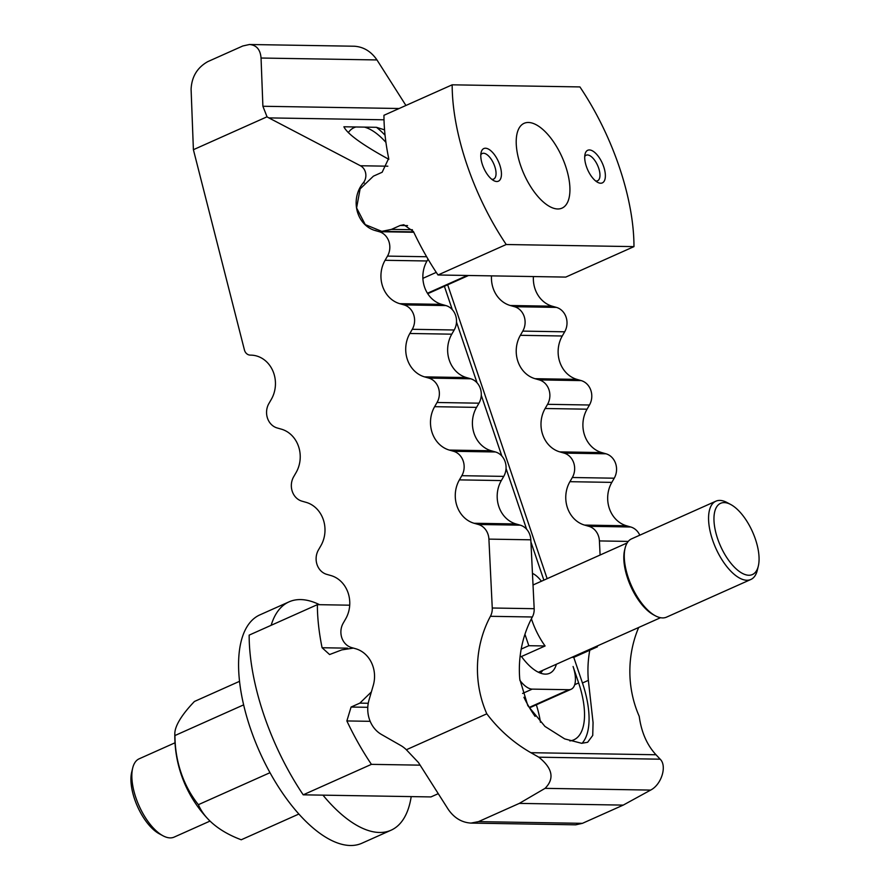 <?xml version="1.0" encoding="UTF-8"?>
<svg xmlns="http://www.w3.org/2000/svg" width="890" height="890" viewBox="0 0 890 890"><rect width="100%" height="100%" fill="white"/><g stroke="black" fill="none" stroke-linecap="round" stroke-linejoin="round"><path stroke-width="1.33" d="M523.932 697.282A62.89 28.224 65.9 0 0 535.113 716.394M388.841 159.332C362.308 144.792 347.322 133.945 343.896 126.781L355.933 126.981A62.89 28.224 65.9 0 0 354.153 127.615A62.89 28.224 65.9 0 0 348.301 132.621M355.933 126.981L376.448 127.315L384.558 129.851M589.77 650.234A100.047 87.498 -89.1 0 0 588.357 680.361L593.063 722.558L592.74 735.429L587.645 742.282L581.671 743.306L564.683 738.889L544.947 726.418L527.792 705.581L519.771 679.237A100.047 87.498 90.9 0 1 532.342 616.993A14.296 12.505 -89.1 0 0 534.178 608.693L530.818 539.807A16.076 14.062 -89.1 0 0 520.25 525.167L516.011 523.954A28.58 24.998 90.9 0 1 501.326 480.567L503.74 476.384A16.076 14.062 -89.1 0 0 495.474 451.975L491.236 450.763A28.58 24.998 90.9 0 1 476.551 407.375L478.965 403.181A16.076 14.062 -89.1 0 0 470.699 378.773L466.46 377.56A28.58 24.998 90.9 0 1 451.775 334.173L454.189 329.99A16.076 14.062 -89.1 0 0 445.923 305.582L441.685 304.369A28.58 24.998 90.9 0 1 427 260.981L428.046 259.168M582.071 743.306A70.744 31.751 65.9 0 0 582.449 682.997L573.783 657.376L571.803 657.343M491.503 275.878A28.58 24.998 -89.1 0 0 510.27 305.504L514.509 306.705A16.076 14.062 90.9 0 1 522.775 331.113L520.361 335.308A28.58 24.998 -89.1 0 0 535.046 378.695L539.284 379.908A16.076 14.062 90.9 0 1 547.55 404.316L545.136 408.499A28.58 24.998 -89.1 0 0 559.821 451.886L564.06 453.099A16.076 14.062 90.9 0 1 572.326 477.507L569.912 481.69A28.58 24.998 -89.1 0 0 584.596 525.089L588.835 526.302A16.076 14.062 90.9 0 1 599.415 540.931L600.094 555.026M547.15 578.678L447.67 284.8M385.059 135.247A70.744 31.751 65.9 0 0 376.448 127.315M385.926 142.367A62.89 28.224 65.9 0 0 364.411 127.114M569.845 740.903A62.89 28.224 65.9 0 0 573.805 739.846A62.89 28.224 65.9 0 0 578.645 682.93L573.082 666.499A25.154 11.292 -114.1 0 1 571.146 689.26A25.154 11.292 -114.1 0 1 568.81 689.717L532.231 689.116A25.154 11.292 -114.1 0 1 519.871 680.349M543.857 580.147L530.93 541.966M526.613 529.227L506.043 468.452M501.838 456.025L481.268 395.26M477.062 382.834L456.492 322.058M452.287 309.631L444.21 285.768M251.458 355.143L250.324 355.121A7.142 6.252 90.9 0 0 250.446 355.121A28.58 24.998 90.9 0 1 250.924 355.132A28.58 24.998 90.9 0 1 272.585 370.296A28.58 24.998 90.9 0 1 271.305 399.365L268.891 403.548A16.076 14.062 90.9 0 0 277.157 427.957L281.396 429.169A28.58 24.998 90.9 0 1 296.081 472.568L293.667 476.751A16.076 14.062 90.9 0 0 301.933 501.159L306.171 502.372A28.58 24.998 90.9 0 1 320.856 545.759L318.442 549.942A16.076 14.062 90.9 0 0 326.708 574.35L330.947 575.563A28.58 24.998 90.9 0 1 345.632 618.951L343.217 623.145A16.076 14.062 90.9 0 0 351.483 647.553L355.722 648.754A28.58 24.998 90.9 0 1 373.266 685.411L369.027 699.974A28.58 24.998 90.9 0 0 381.487 734.484L400.667 745.442A32.151 28.124 90.9 0 1 406.352 749.747L486.808 713.813C498.967 729.856 513.663 742.816 530.874 752.695L538.795 757.19C552.601 768.259 554.692 778.65 545.069 788.351L519.315 803.392L478.497 821.626L470.944 823.094L575.752 824.819L582.416 823.339L623.234 805.105L650.635 790.086C661.47 784.646 667.266 765.912 660.18 759.192L656.008 754.753C646.974 745.008 641.379 732.192 639.22 716.317A100.047 87.498 90.9 0 1 638.686 627.472M486.808 713.813A100.047 87.498 90.9 0 1 490.423 616.303L532.342 616.993M267.033 116.801L193.397 149.698L191.094 89.278C191.684 76.774 197.268 67.54 207.826 61.61L242.803 45.98L249.467 44.5C256.498 45.067 260.358 49.573 261.048 58.028L262.895 106.266L267.033 116.801A21.438 18.746 90.9 0 0 268.847 117.892L360.428 165.751A10.713 9.378 90.9 0 1 363.22 182.928A28.58 24.998 90.9 0 0 374.99 230.488L379.24 231.7A16.076 14.062 90.9 0 1 387.495 256.109L385.081 260.292A28.58 24.998 90.9 0 0 399.766 303.679L404.016 304.892A16.076 14.062 90.9 0 1 412.27 329.3L409.856 333.483A28.58 24.998 90.9 0 0 424.541 376.87L428.791 378.083A16.076 14.062 90.9 0 1 437.046 402.491L434.632 406.685A28.58 24.998 90.9 0 0 449.317 450.073L453.566 451.286A16.076 14.062 90.9 0 1 461.821 475.694L459.407 479.877A28.58 24.998 90.9 0 0 474.092 523.264L478.342 524.477A16.076 14.062 90.9 0 1 488.91 539.118L492.259 608.004A14.296 12.505 90.9 0 1 490.423 616.303M536.347 704.813A62.89 28.224 -114.1 0 1 540.452 722.279M193.397 149.698L244.439 349.993A7.142 6.252 90.9 0 0 250.324 355.121M470.944 823.094C461.721 822.494 454.156 817.921 448.249 809.377L418.489 762.574L406.352 749.747M639.788 535.179A16.076 14.062 -89.1 0 0 630.754 526.991L626.515 525.779A28.58 24.998 90.9 0 1 611.819 482.38L614.234 478.197A16.076 14.062 -89.1 0 0 605.979 453.789L601.74 452.576A28.58 24.998 90.9 0 1 587.044 409.189L589.458 405.006A16.076 14.062 -89.1 0 0 581.203 380.597L576.965 379.385A28.58 24.998 90.9 0 1 562.269 335.997L564.683 331.803A16.076 14.062 -89.1 0 0 556.428 307.395L552.189 306.193A28.58 24.998 90.9 0 1 533.41 276.567M405.929 105.476L376.971 59.942C371.074 51.398 363.509 46.825 354.276 46.224L249.467 44.5M519.315 803.392L623.234 805.105M556.395 664.229A46.447 20.848 -114.1 0 1 549.653 673.274A46.447 20.848 -114.1 0 1 545.347 674.119A46.447 20.848 -114.1 0 1 521.473 656.52L545.092 645.973A46.447 20.848 -114.1 0 1 531.408 618.761M532.454 573.394A25.154 11.292 -114.1 0 1 541.432 581.237M597.123 646.04L597.39 646.83L595.41 646.796M597.39 646.83L573.783 657.376M521.184 649.11L528.805 645.706L524.944 634.281M545.092 645.973L528.805 645.706M521.473 656.52L520.094 656.497M353.397 648.098L341.816 649.889L329.589 654.539L322.091 647.742A157.207 70.566 -114.1 0 1 317.374 604.655L349.714 605.189M317.374 604.655L249.156 635.126A157.207 70.566 65.9 0 0 303.212 794.826L371.419 764.354A157.207 70.566 -114.1 0 1 346.866 720.944L351.083 707.038L359.838 703.133L371.375 691.931M438.258 793.669L430.949 796.928L303.212 794.826M371.419 764.354L420.136 765.155M528.438 122.475A46.447 20.848 -114.1 0 1 563.96 161.635A46.447 20.848 -114.1 0 1 562.013 208.127A46.447 20.848 -114.1 0 1 557.719 208.972A46.447 20.848 -114.1 0 1 522.185 169.812A46.447 20.848 -114.1 0 1 524.132 123.31A46.447 20.848 -114.1 0 1 528.438 122.475M584.719 156.54A13.995 6.286 -114.1 0 1 586.165 155.205A13.995 6.286 -114.1 0 1 587.467 154.949A13.995 6.286 -114.1 0 1 598.169 166.753A13.995 6.286 -114.1 0 1 597.591 180.77A13.995 6.286 -114.1 0 1 596.289 181.026A13.995 6.286 -114.1 0 1 595.633 180.948M600.661 183.218A17.867 8.021 -114.1 0 1 597.657 182.328A17.867 8.021 -114.1 0 1 585.053 154.115A17.867 8.021 -114.1 0 1 589.402 149.943A17.867 8.021 -114.1 0 1 603.698 166.719A17.867 8.021 -114.1 0 1 600.661 183.218M480.8 154.838A13.995 6.286 -114.1 0 1 482.247 153.492A13.995 6.286 -114.1 0 1 483.548 153.247A13.995 6.286 -114.1 0 1 494.25 165.039A13.995 6.286 -114.1 0 1 493.672 179.057A13.995 6.286 -114.1 0 1 492.37 179.313A13.995 6.286 -114.1 0 1 491.714 179.246M485.484 148.23A17.867 8.021 -114.1 0 1 499.78 165.006A17.867 8.021 -114.1 0 1 496.742 181.504A17.867 8.021 -114.1 0 1 493.739 180.614A17.867 8.021 -114.1 0 1 481.134 152.401A17.867 8.021 -114.1 0 1 485.484 148.23M383.957 115.288A157.207 70.566 65.9 0 0 388.685 158.387L382.166 172.248L373.422 176.153L360.105 188.903L356.601 207.926L365.245 224.614L381.777 231.356L391.444 229.386L400.189 225.482L403.815 224.747L413.461 231.578A157.207 70.566 65.9 0 0 438.014 274.988L506.232 244.516A157.207 70.566 -114.1 0 1 452.176 84.817L383.957 115.288M452.176 84.817L579.913 86.92A157.207 70.566 -114.1 0 1 633.969 246.619L565.762 277.09L438.014 274.988M633.969 246.619L506.232 244.516M411.202 796.606A125.056 56.137 -114.1 0 1 391.055 830.214A125.056 56.137 -114.1 0 1 379.474 832.473A125.056 56.137 -114.1 0 1 322.959 795.148M271.15 625.303A125.056 56.137 -114.1 0 1 289.05 601.851A125.056 56.137 -114.1 0 1 300.642 599.582A125.056 56.137 -114.1 0 1 319.543 604.688M391.055 830.214L361.907 843.231A125.056 56.137 -114.1 0 1 350.315 845.5A125.056 56.137 -114.1 0 1 254.673 740.057A125.056 56.137 -114.1 0 1 259.902 614.868L289.05 601.851M239.555 681.317L194.432 701.476A103.062 28.725 -32.5 0 0 174.818 733.46A103.062 28.725 -32.5 0 0 174.963 735.529A103.062 90.135 -89.1 0 0 198.37 804.682A103.062 61.421 177.8 0 0 208.06 819.089A103.062 61.421 177.8 0 0 241.246 839.771L298.84 814.05M174.963 735.529L243.638 704.858M198.37 804.682L269.982 772.698M210.018 821.081L174.129 837.112A42.876 19.246 -114.1 0 1 170.157 837.89A42.876 19.246 -114.1 0 1 162.937 835.755A42.876 19.246 -114.1 0 1 132.688 768.059A42.876 19.246 -114.1 0 1 139.151 758.814L175.018 742.794M542.711 670.348A42.876 19.246 -114.1 0 1 540.386 673.107M660.547 617.705L539.073 671.972A40.94 18.378 -114.1 0 1 538.372 672.239M758.302 566.14L757.312 570.245A42.876 19.246 -114.1 0 1 750.848 579.479L666.543 617.137A42.876 19.246 -114.1 0 1 662.572 617.916A42.876 19.246 -114.1 0 1 655.352 615.791A42.876 19.246 -114.1 0 1 625.114 548.084A42.876 19.246 -114.1 0 1 631.577 538.851L715.872 501.192A42.876 19.246 -114.1 0 1 719.843 500.414A42.876 19.246 -114.1 0 1 727.063 502.55L730.79 504.541A39.004 17.511 -114.1 0 1 758.302 566.14A39.004 17.511 -114.1 0 1 748.813 575.252A39.004 17.511 -114.1 0 1 717.607 538.617A39.004 17.511 -114.1 0 1 724.215 502.605A39.004 17.511 -114.1 0 1 730.79 504.541M750.848 579.479A42.876 19.246 -114.1 0 1 746.877 580.258A42.876 19.246 -114.1 0 1 714.08 544.113A42.876 19.246 -114.1 0 1 715.872 501.192M655.352 615.791L653.494 614.79A40.94 18.378 -114.1 0 1 624.613 550.142L625.114 548.084M162.937 835.755L159.21 833.752A39.004 17.511 -114.1 0 1 131.698 772.164L132.688 768.059M588.357 680.361L582.449 682.997M530.874 752.695L656.008 754.753M492.259 608.004L534.178 608.693M488.91 539.118L530.818 539.807M478.342 524.477L520.25 525.167M474.092 523.264L516.011 523.954M459.407 479.877L501.326 480.567M461.821 475.694L503.74 476.384M453.566 451.286L495.474 451.975M449.317 450.073L491.236 450.763M434.632 406.685L476.551 407.375M437.046 402.491L478.965 403.181M428.791 378.083L470.699 378.773M424.541 376.87L466.46 377.56M409.856 333.483L451.775 334.173M412.27 329.3L454.189 329.99M404.016 304.892L445.923 305.582M399.766 303.679L441.685 304.369M385.081 260.292L427 260.981M387.495 256.109L426.633 256.743M379.24 231.7L413.783 232.268M374.99 230.488L375.836 230.499M363.22 182.928L364.277 182.951M360.428 165.751L387.829 166.196M250.446 355.121L251.403 355.143M578.645 682.93L574.695 684.699M510.27 305.504L552.189 306.193M514.509 306.705L556.428 307.395M522.775 331.113L564.683 331.803M520.361 335.308L562.269 335.997M535.046 378.695L576.965 379.385M539.284 379.908L581.203 380.597M547.55 404.316L589.458 405.006M545.136 408.499L587.044 409.189M559.821 451.886L601.74 452.576M564.06 453.099L605.979 453.789M572.326 477.507L614.234 478.197M569.912 481.69L611.819 482.38M584.596 525.089L626.515 525.779M588.835 526.302L630.754 526.991M599.415 540.931L628.24 541.409M262.895 106.266L399.154 108.502M268.847 117.892L384.013 119.794M261.048 58.028L376.971 59.942M478.497 821.626L582.416 823.339M538.795 757.19L660.18 759.192M545.069 788.351L650.635 790.086M522.586 693.432L532.231 689.116M529.294 707.383L568.81 689.717M322.091 647.742L347.634 648.165M359.838 703.133L368.249 703.267M351.083 707.038L367.781 707.305M346.866 720.944L370.173 721.323M467.25 275.477L427.445 293.255M436.267 272.373L422.884 278.348M407.564 225.604L400.189 225.482M412.404 229.731L391.444 229.386M571.146 689.26L529.561 707.839M352.918 647.953L351.116 647.931M427.734 293.711L468.518 275.5M387.651 158.687L388.652 158.231M381.777 231.356L413.605 231.878M174.818 733.46A121.485 121.485 0 0 0 208.06 819.089M533.021 584.986L627.15 542.945"/></g></svg>
